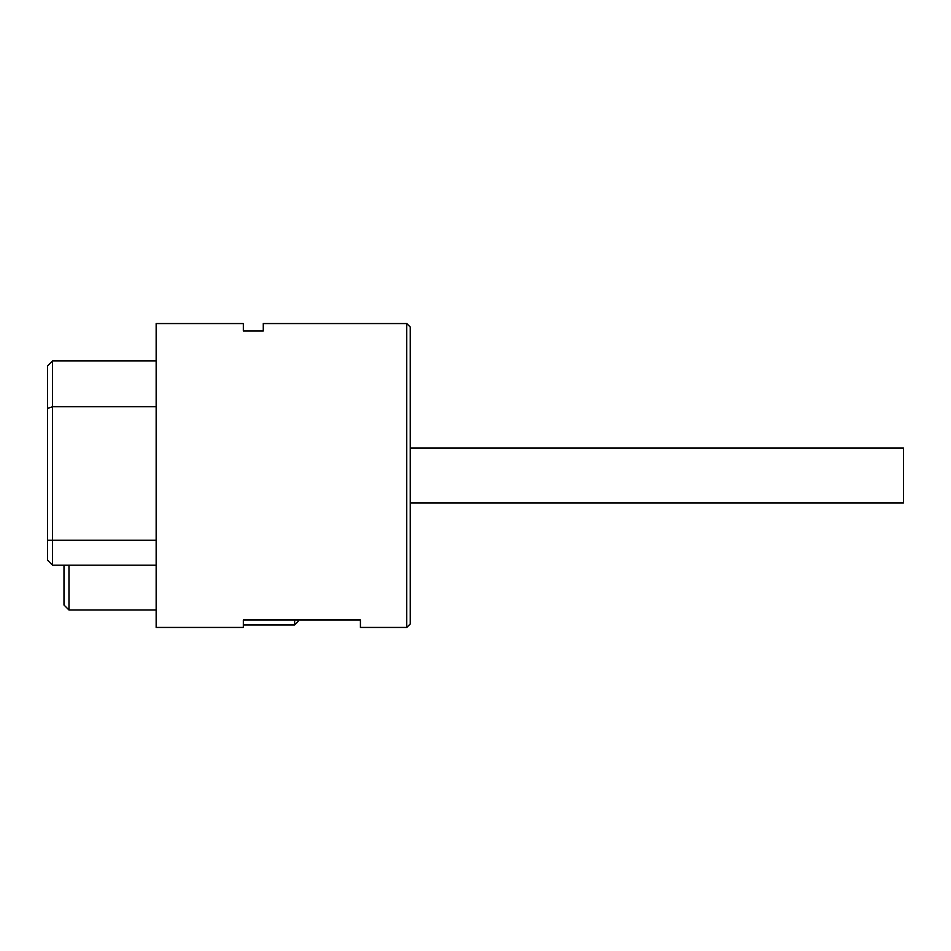 <?xml version="1.0" encoding="UTF-8"?>
<svg xmlns="http://www.w3.org/2000/svg" width="951" height="951" viewBox="0 0 951 951"><rect width="100%" height="100%" fill="white"/><g stroke="black" fill="none" stroke-linecap="round" stroke-linejoin="round"><path stroke-width="1.43" d="M410.238 448.099L903.45 448.099L903.45 502.901L410.238 502.901M406.755 323.554L263.272 323.554L263.272 330.948L243.337 330.948L243.337 323.554L156.154 323.554L156.154 627.446L243.337 627.446L243.337 620.016L360.417 620.016L360.417 627.446L406.755 627.446L410.238 623.963L410.238 327.037L406.755 323.554L406.755 627.446M410.238 510.877L410.238 449.799M63.99 565.179L63.99 605.026L68.971 610.007L68.971 565.179M294.655 620.016L294.655 624.962L298.139 621.467L298.139 620.016M294.655 624.962L243.337 624.962L243.337 620.016M47.55 408.431L47.55 560.198L52.531 565.179L52.531 360.916L47.55 365.897L47.55 408.431L52.531 406.755L156.154 406.755M156.154 565.179L52.531 565.179M47.55 540.263L156.154 540.263M156.154 610.007L68.971 610.007M156.154 360.916L52.531 360.916"/></g></svg>
